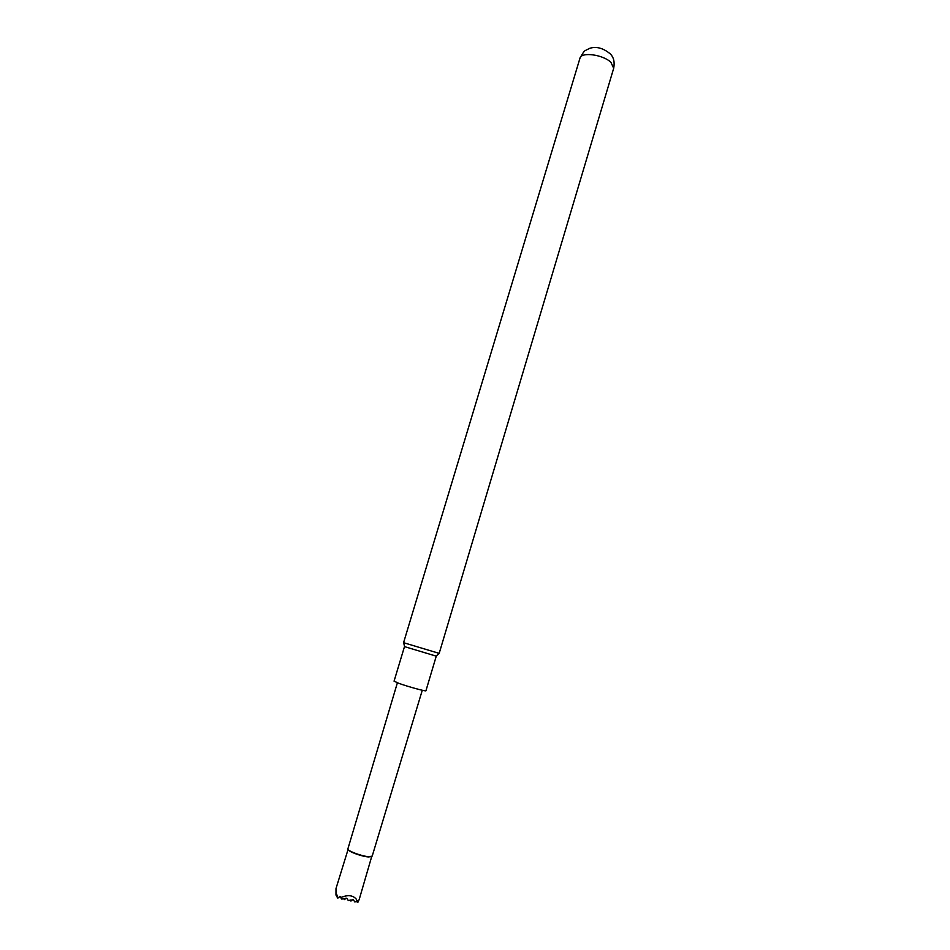 <?xml version="1.0" encoding="UTF-8"?>
<svg xmlns="http://www.w3.org/2000/svg" width="950" height="950" viewBox="0 0 950 950"><rect width="100%" height="100%" fill="white"/><g stroke="black" fill="none" stroke-linecap="round" stroke-linejoin="round"><path stroke-width="1.43" d="M348.128 849.514C348.104 851.509 361.748 856.52 368.386 856.936L371.628 856.556M397.385 682.801L347.902 848.825C346.809 850.678 361.546 856.259 368.742 856.698L372.198 856.116L422.275 690.27M340.706 897.584L341.715 899.068L346.774 898.273L348.282 900.529L353.329 899.733L354.825 901.966L357.224 901.241L356.072 898.902C352.652 895.137 347.534 894.698 340.706 897.584L339.886 896.384L337.808 898.154L336.882 894.793L335.979 895.066L335.991 888.559L348.08 849.443M357.224 901.241L358.019 900.398L357.461 902.5L356.713 901.396M359.171 899.567L357.996 902.025M394.06 681.174L399.107 683.43C408.417 686.814 426.372 691.695 425.944 690.733L436.264 656.153L404.486 646.617L394.06 681.174M403.572 642.687L439.185 653.374L613.676 68.305L610.933 62.356C603.119 54.542 581.103 51.656 579.975 58.188L403.572 642.687M336.989 896.551L335.979 895.066M340.254 896.551L339.494 896.883M339.649 897.109L340.338 896.586M337.036 896.99L338.331 897.679M352.581 899.567L350.93 901.063L350.182 899.947M346.014 898.106L344.375 899.614L343.627 898.486M344.375 899.614L346.287 898.166M337.808 898.154L340.064 896.467M357.461 902.5L358.459 901.728M350.93 901.063L352.818 899.614M371.711 856.532L359.147 899.674M404.558 646.594L403.679 642.782M613.676 68.305C614.864 62.13 613.736 57.321 610.28 53.889C603.155 48.034 596.291 46.182 589.665 48.343L585.604 50.386C584.416 50.706 582.54 53.307 579.975 58.188M436.216 656.094L439.043 653.398"/></g></svg>
